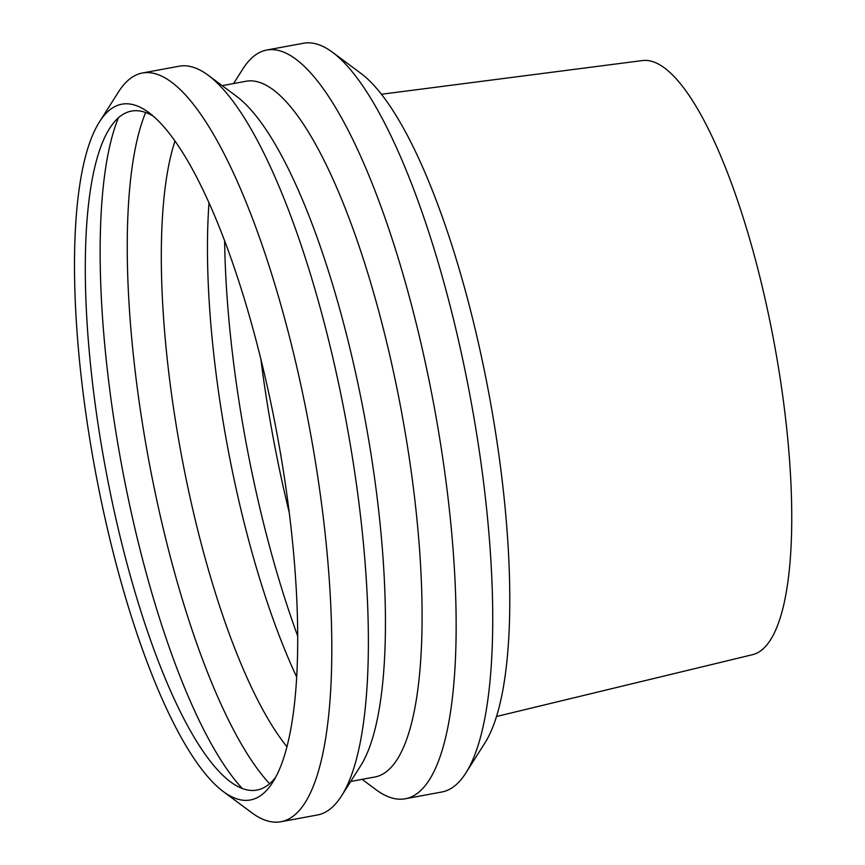 <?xml version="1.0" encoding="UTF-8"?>
<svg xmlns="http://www.w3.org/2000/svg" width="865" height="865" viewBox="0 0 865 865"><rect width="100%" height="100%" fill="white"/><g stroke="black" fill="none" stroke-linecap="round" stroke-linejoin="round"><path stroke-width="1.3" d="M153.581 116.375A345.232 90.468 -100.5 0 0 130.702 111.25A345.232 90.468 -100.5 0 0 109.704 128.312A345.232 90.468 -100.5 0 0 105.249 467.024A345.232 90.468 -100.5 0 0 230.404 781.787A345.232 90.468 -100.5 0 0 275.643 777.267M118.397 117.813A368.631 96.599 -100.5 0 0 121.424 464.029A368.631 96.599 -100.5 0 0 242.276 788.491M145.634 112.493A368.631 96.599 -100.5 0 0 148.531 459.023A368.631 96.599 -100.5 0 0 269.61 783.722M175.011 140.93A341.697 89.538 -100.5 0 0 181.034 453.022A341.697 89.538 -100.5 0 0 286.899 746.679M209.016 202.648A341.697 89.538 -100.5 0 0 296.608 676.884M224.619 240.589A368.631 96.599 -100.5 0 0 297.636 635.862M260.862 358.997A368.631 96.599 -100.5 0 0 289.18 512.329M121.024 104.351A353.785 92.706 79.5 0 1 149.007 112.688A353.785 92.706 79.5 0 1 277.265 435.246A353.785 92.706 79.5 0 1 272.702 782.338A353.785 92.706 79.5 0 1 223.192 791.486A353.785 92.706 79.5 0 1 94.934 468.927A353.785 92.706 79.5 0 1 99.507 121.835A353.785 92.706 79.5 0 1 121.024 104.351M233.572 83.548L242.816 68.995A380.719 99.767 79.5 0 1 265.977 50.192A380.719 99.767 79.5 0 1 266.853 50.008L303.464 43.25A380.719 99.767 79.5 0 1 332.701 52.397A380.719 99.767 79.5 0 1 470.722 399.511A380.719 99.767 79.5 0 1 465.813 773.04A380.719 99.767 79.5 0 1 441.766 792.016L405.155 798.784A380.719 99.767 79.5 0 1 375.918 789.637L362.089 779.343M266.853 50.008A380.719 99.767 79.5 0 1 434.111 406.28A380.719 99.767 79.5 0 1 405.155 798.784M381.508 94.253L642.63 60.539A302.144 79.18 79.5 0 1 774.262 343.448A302.144 79.18 79.5 0 1 752.377 654.719L496.434 716.512M99.507 121.835L118.473 91.96A380.719 99.767 79.5 0 1 141.633 73.157A380.719 99.767 79.5 0 1 142.509 72.984A380.719 99.767 79.5 0 1 309.767 429.245A380.719 99.767 79.5 0 1 280.811 821.75A380.719 99.767 79.5 0 1 251.574 812.603L223.192 791.486M142.509 72.984L179.12 66.216A380.719 99.767 79.5 0 1 208.357 75.363A380.719 99.767 79.5 0 1 346.378 422.477A380.719 99.767 79.5 0 1 341.47 796.005A380.719 99.767 79.5 0 1 317.423 814.992L280.811 821.75M208.357 75.363L236.751 96.48A353.785 92.706 79.5 0 1 364.998 419.038A353.785 92.706 79.5 0 1 360.435 766.141L341.47 796.005M222.186 85.657L246.19 81.224A353.785 92.706 79.5 0 1 401.609 412.281A353.785 92.706 79.5 0 1 374.707 777.019L350.703 781.452M332.701 52.397L361.094 73.514A353.785 92.706 79.5 0 1 489.341 396.073A353.785 92.706 79.5 0 1 484.778 743.165L465.813 773.04"/></g></svg>
